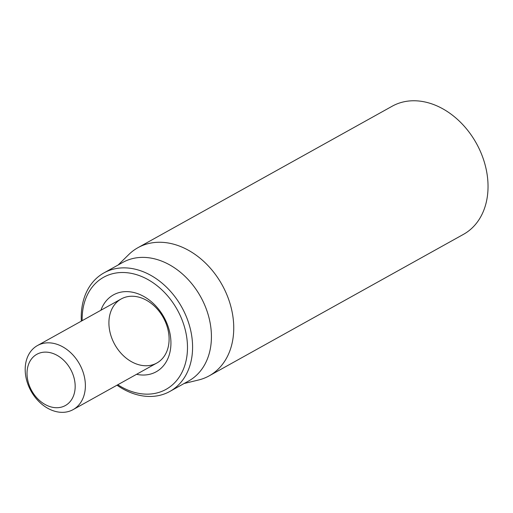 <?xml version="1.0" encoding="UTF-8"?>
<svg xmlns="http://www.w3.org/2000/svg" width="513" height="513" viewBox="0 0 513 513"><rect width="100%" height="100%" fill="white"/><g stroke="black" fill="none" stroke-linecap="round" stroke-linejoin="round"><path stroke-width="0.77" d="M209.208 375.837L463.495 234.338A73.314 55.5 -119.1 0 0 476.346 143.287A73.314 55.5 -119.1 0 0 392.201 106.21L137.907 247.708A73.314 55.5 60.9 0 1 142.633 245.451A73.314 55.5 60.9 0 1 223.681 287.838A73.314 55.5 60.9 0 1 209.208 375.837A73.314 55.5 60.9 0 1 204.482 378.094A73.314 55.5 60.9 0 1 198.544 379.998L184.096 383.519M154.471 364.159A36.66 27.747 60.9 0 1 113.944 342.966A36.66 27.747 60.9 0 1 121.183 298.964A36.66 27.747 60.9 0 1 123.543 297.835A36.66 27.747 60.9 0 1 164.07 319.028A36.66 27.747 60.9 0 1 156.831 363.031A36.66 27.747 60.9 0 1 154.471 364.159M136.561 374.31A43.99 33.3 -119.1 0 0 169.386 330.879A43.99 33.3 -119.1 0 0 116.265 293.532A43.99 33.3 -119.1 0 0 100.914 310.243M82.17 320.67A64.151 48.562 60.9 0 1 124.518 272.544A64.151 48.562 60.9 0 1 183.955 325.255A64.151 48.562 60.9 0 1 161.884 391.355A64.151 48.562 60.9 0 1 117.823 384.737M116.996 385.192A67.819 51.338 -119.1 0 0 165.519 393.509A67.819 51.338 -119.1 0 0 169.886 391.419A67.819 51.338 -119.1 0 0 183.276 310.019A67.819 51.338 -119.1 0 0 108.307 270.813A67.819 51.338 -119.1 0 0 103.94 272.903A67.819 51.338 -119.1 0 0 81.349 321.132M169.886 391.419L188.726 380.941A67.819 51.338 -119.1 0 0 202.116 299.541A67.819 51.338 -119.1 0 0 127.147 260.335A67.819 51.338 -119.1 0 0 122.78 262.419L103.94 272.903M118.144 264.997L128.757 254.57A73.314 55.5 60.9 0 1 137.907 247.708M70.749 410.746A36.66 27.747 -119.1 0 0 73.109 409.618A36.66 27.747 -119.1 0 0 80.349 365.615A36.66 27.747 -119.1 0 0 39.822 344.422A36.66 27.747 -119.1 0 0 37.462 345.55A36.66 27.747 -119.1 0 0 30.222 389.553A36.66 27.747 -119.1 0 0 70.749 410.746M63.471 406.443A29.324 22.2 60.9 0 1 27.029 373.868A29.324 22.2 60.9 0 1 62.798 359.433A29.324 22.2 60.9 0 1 63.471 406.443M73.109 409.618L156.831 363.031M37.462 345.55L121.183 298.964"/></g></svg>
